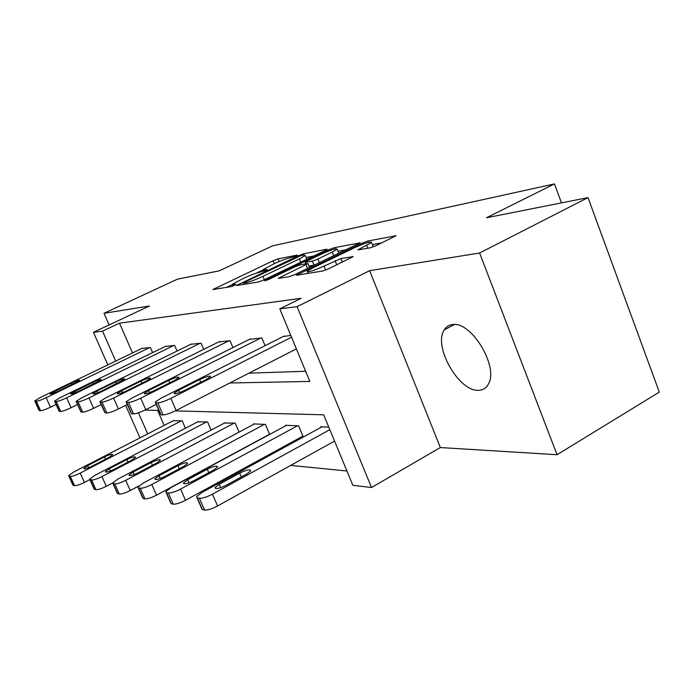 <?xml version="1.0" encoding="UTF-8"?>
<svg xmlns="http://www.w3.org/2000/svg" width="694" height="694" viewBox="0 0 694 694"><rect width="100%" height="100%" fill="white"/><g stroke="black" fill="none" stroke-linecap="round" stroke-linejoin="round"><path stroke-width="1.04" d="M296.321 255.886L297.284 255.071L278.025 258.905L273.106 260.753L212.85 289.554L231.059 286.639L236.055 284.479L232.256 284.34L243.594 278.285C250.326 275.18 255.73 273.158 259.799 272.222L267.173 269.654L263.147 269.602L274.043 263.789C280.645 260.744 286.032 258.723 290.205 257.726L296.321 255.886M452.74 324.558C449.044 324.905 446.216 326.692 444.255 329.919C432.978 346.098 458.725 391.685 478.47 390.297C482.981 390.219 486.329 388.076 488.489 383.877C498.83 366.623 471.304 321.192 452.74 324.558M370.162 247.836L376.148 245.624L396.022 235.743L367.837 241.026L362.138 243.143L296.277 275.24L322.493 271.068L328.514 268.856L353.081 256.667L340.945 258.558L324.055 266.08C313.194 270.894 307.546 272.629 307.112 271.276L312.404 268.136L354.556 247.715C365.365 242.935 371.012 241.2 371.516 242.518L357.826 249.866L370.162 247.836M588.018 197.608L659.3 392.119L557.056 454.726L479.615 253.015L588.018 197.608L486.485 217.769L554.445 183.91L272.49 245.884L219.217 270.868L177.395 279.17L103.987 313.289L149.436 306.002L93.438 332.305L102.547 331.159L119.498 323.178L301.17 298.29L279.803 308.847L297.075 306.67L371.516 487.526L352.873 485.323L323.682 414.812L175.313 410.874M479.615 253.015L369.633 270.669L297.075 306.67M325.321 250.421L327.126 249.372L326.631 249.224L303.53 253.822L298.385 255.748L236.489 285.503L258.35 281.99L263.737 279.986L325.321 250.421M334.291 247.697L360.03 242.865L294.638 274.677L288.947 276.785L278.268 278.337L307.98 263.59L300.719 264.666L295.262 266.696L268.717 279.456L264.614 280.758L328.887 249.719L334.291 247.697L334.82 249.007M103.987 313.289L109.097 324.948M561.472 202.874L554.445 183.91M119.498 323.178L132.502 352.942M248.955 373.172L305.646 371.255M141.706 348.492L150.398 347.494L152.619 352.613M165.172 346.497L174.628 345.412L177.057 351.051M190.737 344.328L201.06 343.148L203.724 349.377M218.697 341.96L230.009 340.667L232.941 347.581M249.389 339.366L261.855 337.935L265.091 345.673M283.239 336.503L290.821 335.445M255.791 461.874L257.526 462.048M290.734 465.379L346.948 471.018M157.599 410.397L164.157 425.413M173.17 420.772L182.218 420.824L185.445 428.25M197.729 421.865L207.567 421.917L211.08 430.08M224.457 423.054L235.188 423.106L239.04 432.128M253.648 424.355L253.457 423.895L265.412 424.407L269.645 434.427M302.029 436.613L303.148 436.682L298.611 425.838L285.46 425.275L285.676 425.786M320.958 427.365L320.723 426.793L328.783 427.14M369.633 270.669L440.343 447.552L557.056 454.726M440.343 447.552L371.516 487.526M229.783 382.984L309.854 381.431L279.803 308.847M102.547 331.159L115.698 361.062M139.98 437.871L125.64 405.348M107.796 364.888L93.438 332.305M138.436 412.791L147.709 433.889M158.874 410.432L144.985 410.067M262.983 269.966L256.164 273.21M232.091 284.679L226.244 287.463M313.792 255.956L306.071 257.448M301.049 255.592L244.73 282.111L243.594 283.031L246.188 282.588C250.361 281.66 255.956 279.578 262.974 276.325L299.392 258.897L305.273 255.487L303.816 255.045L301.049 255.592M306.948 259.244L306.609 258.758M338.004 251.28L346.349 249.667M332.287 252.078L337.171 249.215C336.625 248.088 331.307 249.753 321.209 254.23L306.974 261.065L305.082 262.176L305.551 262.341L312.369 261.074L317.895 259.018L332.287 252.078L333.771 255.748M338.715 253.362L338.568 252.685M314.608 265.021L308.986 266.062M372.956 246.977L372.93 246.066M381.978 242.779L372.357 244.644M181.438 420.79L80.209 473.1C75.655 475.338 72.367 476.44 70.346 476.405L68.619 475.668L73.633 472.05L173.769 420.46M89.778 479.615L84.416 482.417C79.871 484.664 76.583 485.757 74.544 485.687L72.801 484.906L68.819 476.119M91.946 466.229L109.01 457.415L112.818 454.683C112.333 453.789 109.591 454.527 104.586 456.886L87.644 465.622L83.714 468.45C84.2 469.335 86.95 468.597 91.946 466.229M149.652 347.564L46.186 397.705C41.536 399.883 38.248 401.071 36.305 401.271L34.743 400.924L40 397.679L142.322 348.188M34.882 401.227L39.02 410.354L40.599 410.744C42.551 410.579 45.839 409.399 50.471 407.222L56.041 404.498M58.279 391.295C53.195 393.611 50.471 394.47 50.107 393.871L71.543 382.949C76.626 380.642 79.35 379.783 79.706 380.39L58.279 391.295M206.717 421.874L101.949 476.561C97.221 478.912 93.759 480.057 91.573 479.996L89.673 479.155L94.774 475.416L198.389 421.518M225.168 422.672L117.859 479.094L112.68 482.955L106.312 486.286C101.593 488.645 98.132 489.773 95.937 489.686L94.02 488.793L89.916 479.693M114.05 469.361L131.721 460.139L135.573 457.329C135.096 456.314 132.198 457.06 126.898 459.567L109.357 468.693L105.367 471.625C105.852 472.631 108.741 471.877 114.05 469.361M234.268 423.062L125.718 480.343L130.246 490.519C125.336 492.992 121.693 494.171 119.307 494.067L117.191 493.035L112.966 483.605M138.913 485.904L130.246 490.519M138.193 472.788L156.523 463.124L160.418 460.217C159.941 459.055 156.887 459.81 151.249 462.49L133.057 472.059L129.006 475.069C129.492 476.231 132.554 475.468 138.193 472.788M112.68 482.955L114.779 483.935C117.147 484.004 120.791 482.807 125.718 480.343M173.821 345.482L66.624 397.809C61.792 400.082 58.339 401.323 56.249 401.531L54.522 401.123L59.875 397.775L165.849 346.167M54.696 401.496L58.964 410.969L60.699 411.438C62.807 411.264 66.268 410.033 71.083 407.751L77.598 404.541M79.116 391.112C73.72 393.576 70.849 394.461 70.502 393.767L92.64 382.403C98.036 379.948 100.899 379.071 101.246 379.765L79.116 391.112M200.176 343.226L88.997 397.931C83.965 400.308 80.322 401.609 78.058 401.826L76.158 401.34L81.597 397.888L191.475 343.972M76.357 401.783L80.764 411.637L82.69 412.193C84.972 412.01 88.615 410.727 93.629 408.332L101.246 404.55M101.897 390.913C96.154 393.541 93.117 394.452 92.796 393.645L97.047 390.956L115.681 381.804C121.424 379.193 124.452 378.282 124.773 379.089L101.897 390.913M264.397 424.364L151.804 484.499C146.677 487.093 142.825 488.342 140.249 488.246L138.54 487.96L137.915 487.11L143.164 483.128L254.438 423.939M269.567 434.244L156.514 495.16C151.405 497.763 147.553 499.003 144.959 498.873L143.242 498.552L142.608 497.659L138.262 487.891M164.678 476.544L183.71 466.385L187.649 463.41C187.189 462.065 183.945 462.829 177.916 465.691L159.039 475.746L154.935 478.843C155.404 480.179 158.648 479.415 164.678 476.544M297.5 425.795L180.579 489.088C175.226 491.812 171.14 493.122 168.33 493.009L166.439 492.688L165.727 491.664L171.036 487.57L286.535 425.318M302.914 436.127L185.489 500.287C180.154 503.029 176.068 504.321 173.24 504.165L171.34 503.809L170.611 502.742L166.152 492.619M193.86 480.682L213.648 469.977L217.612 466.941C217.179 465.379 213.735 466.134 207.263 469.213L187.64 479.797L183.502 482.981C183.936 484.533 187.397 483.77 193.86 480.682M329.832 429.673L212.468 494.171C206.873 497.051 202.535 498.422 199.438 498.283L197.348 497.928L196.532 496.678L201.876 492.48L321.912 426.845M334.551 441.072L217.595 505.969C212.017 508.867 207.671 510.22 204.565 510.029L202.457 509.639L201.616 508.338L197.044 497.858M226.192 485.262L246.786 473.959L250.76 470.862C250.369 469.04 246.691 469.786 239.699 473.108L219.278 484.282L215.114 487.544C215.513 489.357 219.2 488.602 226.192 485.262M229.037 340.745L113.582 398.052C108.342 400.551 104.482 401.913 102.018 402.138L99.919 401.557L105.445 398.009L219.495 341.569M100.153 402.095L104.716 412.366L106.85 413.017C109.331 412.835 113.183 411.481 118.414 408.974L127.323 404.507M126.915 390.696C120.782 393.507 117.564 394.444 117.277 393.507L121.589 390.739L140.951 381.153C147.085 378.351 150.294 377.423 150.581 378.36L146.434 381.015L126.915 390.696M260.779 338.021L140.726 398.191C135.252 400.82 131.166 402.251 128.468 402.494L126.69 402.468L126.126 401.783L131.73 398.148L250.265 338.924M126.421 402.451L131.131 413.147L131.713 413.867L133.508 413.928C136.215 413.737 140.301 412.323 145.766 409.677L156.228 404.385M154.528 390.453C147.926 393.472 144.508 394.435 144.265 393.333L148.629 390.505L168.781 380.433C175.374 377.415 178.783 376.46 179.017 377.571L174.845 380.277L154.528 390.453M291.541 337.197L170.863 398.347C165.129 401.123 160.782 402.633 157.816 402.876L155.838 402.85L155.196 402.017L160.852 398.295L284.219 336.009M155.56 402.832L160.427 413.988L161.086 414.873L163.081 414.943C166.057 414.743 170.412 413.251 176.12 410.466L296.381 348.882M185.133 390.184C178.011 393.446 174.359 394.435 174.194 393.125L178.584 390.236L199.586 379.635C206.708 376.374 210.351 375.402 210.516 376.712L206.318 379.453L185.133 390.184M264.787 270.894L264.423 270.018M233.791 285.685L233.418 284.792M215.261 289.329L214.862 288.392M274.303 263.668L273.106 260.753M279.109 261.543L278.025 258.905M238.918 285.303L238.51 284.323M298.654 256.407L298.385 255.748M304.015 255.01L303.53 253.822M244.167 284.41L243.594 283.031M246.76 283.967L246.188 282.588M264.362 279.691L262.974 276.325M300.745 262.219L299.392 258.897M359.657 243.143L359.475 242.692M280.714 278.181L280.281 277.149M307.572 268.422L306.063 264.718M266.262 280.48L266.028 279.925M329.32 250.794L328.887 249.719M306.097 263.677L305.551 262.341M314.026 265.151L312.369 261.074M319.396 262.705L317.895 259.018M360.065 249.753L359.674 248.773M367.846 248.279L366.684 245.364M325.677 270.079L324.055 266.08M336.737 264.848L335.072 260.727M342.368 262.098L340.945 258.558M352.717 256.954L352.517 256.442M298.732 275.119L298.29 274.052M362.589 244.297L362.138 243.143M368.375 242.38L367.837 241.026M395.597 236.064L395.389 235.535M80.209 473.1L84.416 482.417M69.044 476.179L73.234 485.436M70.346 476.405L74.544 485.687M88.598 467.739L87.644 465.622M105.609 459.176L104.586 456.886M50.471 407.222L46.186 397.705M40.599 410.744L36.305 401.271M39.376 410.701L35.09 401.253M54.227 391.329L54.887 392.795M71.543 382.949L72.245 384.528M101.949 476.561L106.312 486.286M90.159 479.762L94.505 489.417M91.573 479.996L95.937 489.686M110.389 471.009L109.357 468.693M128.017 462.074L126.898 459.567M113.226 483.675L117.746 493.772M114.779 483.935L119.307 494.067M134.176 474.583L133.057 472.059M152.472 465.258L151.249 462.49M71.083 407.751L66.624 397.809M60.699 411.438L56.249 401.531M59.363 411.386L54.913 401.514M74.692 391.156L75.403 392.743M92.64 382.403L93.412 384.138M93.629 408.332L88.997 397.931M82.69 412.193L78.058 401.826M81.224 412.141L76.592 401.8M97.047 390.956L97.828 392.7M115.681 381.804L116.523 383.721M151.804 484.499L156.514 495.16M138.54 487.96L143.242 498.552M140.249 488.246L144.959 498.873M160.253 478.513L159.039 475.746M179.26 468.754L177.916 465.691M180.579 489.088L185.489 500.287M166.439 492.688L171.34 503.809M168.33 493.009L173.24 504.165M188.968 482.851L187.64 479.797M208.747 472.631L207.263 469.213M212.468 494.171L217.595 505.969M197.348 497.928L202.457 509.639M199.438 498.283L204.565 510.029M220.735 487.656L219.278 484.282M241.347 476.943L239.699 473.108M118.414 408.974L113.582 398.052M106.85 413.017L102.018 402.138M105.228 412.965L100.413 402.121M121.589 390.739L122.43 392.657M140.951 381.153L141.88 383.27M145.766 409.677L140.726 398.191M133.508 413.928L128.468 402.494M131.713 413.867L126.69 402.468M148.629 390.505L149.548 392.613M168.781 380.433L169.804 382.793M176.12 410.466L170.863 398.347M163.081 414.943L157.816 402.876M161.086 414.873L155.838 402.85M178.584 390.236L179.599 392.578M199.586 379.635L200.731 382.29M444.255 329.919L454.344 324.523M263.841 271.267L263.364 270.122M232.967 286.023L232.481 284.878M243.958 284.445L243.377 283.057M306.826 259.304L305.273 255.487M309.559 267.459L307.98 263.59M338.802 253.267L337.171 249.215M305.716 263.746L305.169 262.384M373.199 246.76L371.516 242.518M308.032 273.531L307.381 271.953M105.557 472.059L105.367 471.625M129.24 475.598L129.006 475.069M155.213 479.476L154.935 478.843M183.841 483.761L183.502 482.981M215.53 488.498L215.114 487.544M117.277 393.507L117.468 393.94M144.265 393.333L144.499 393.871M174.194 393.125L174.48 393.793"/></g></svg>

